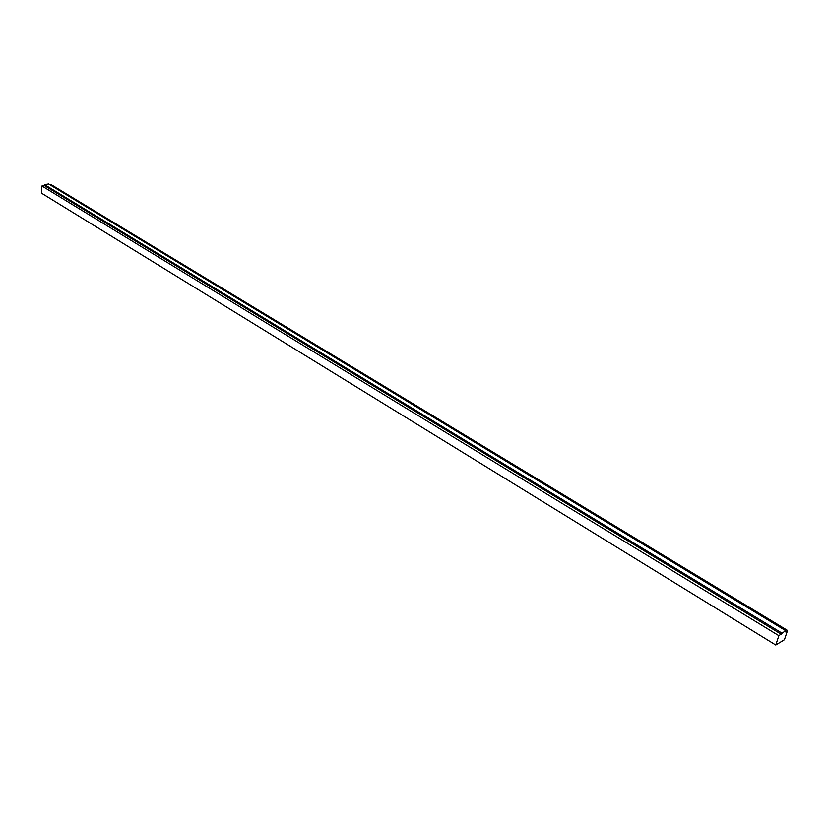 <?xml version="1.0" encoding="UTF-8"?>
<svg xmlns="http://www.w3.org/2000/svg" width="829" height="829" viewBox="0 0 829 829"><rect width="100%" height="100%" fill="white"/><g stroke="black" fill="none" stroke-linecap="round" stroke-linejoin="round"><path stroke-width="1.24" d="M785.612 630.62L785.187 631.895L787.55 630.465L784.421 639.739L775.757 645.014L778.877 635.688L785.612 630.62L48.652 183.986L44.528 184.618L781.695 632.973M49.916 184.753L51.077 184.577L787.55 630.465M778.877 635.688L41.947 185.986L41.45 193.126L775.757 645.014M41.947 185.986L44.455 185.592L781.27 634.247M44.455 185.592L44.528 184.618"/></g></svg>
